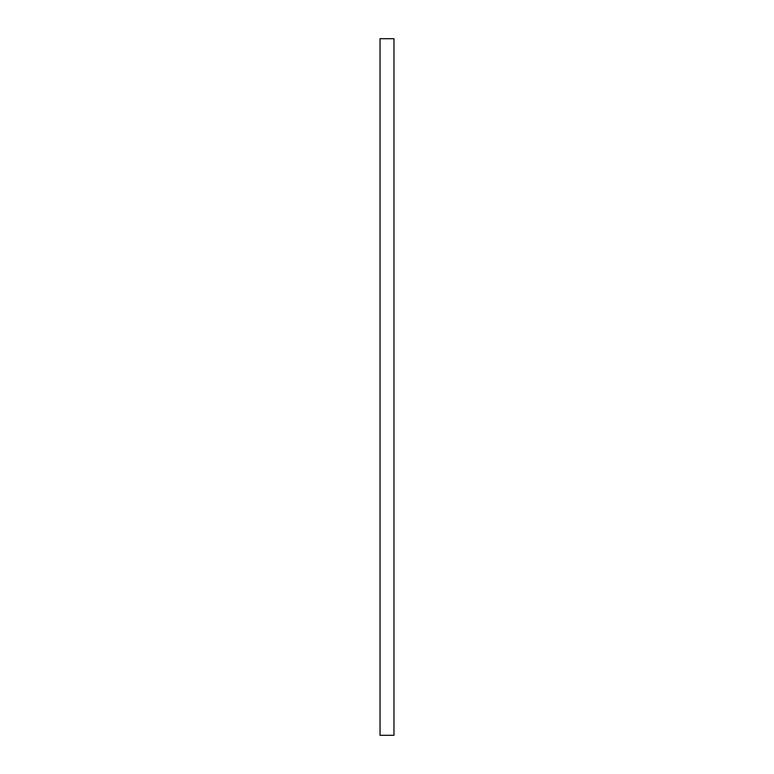 <?xml version="1.0" encoding="UTF-8"?>
<svg xmlns="http://www.w3.org/2000/svg" width="774" height="774" viewBox="0 0 774 774"><rect width="100%" height="100%" fill="white"/><g stroke="black" fill="none" stroke-linecap="round" stroke-linejoin="round"><path stroke-width="1.16" d="M393.966 38.7L380.034 38.7L380.034 735.3L393.966 735.3L393.966 38.7"/></g></svg>
